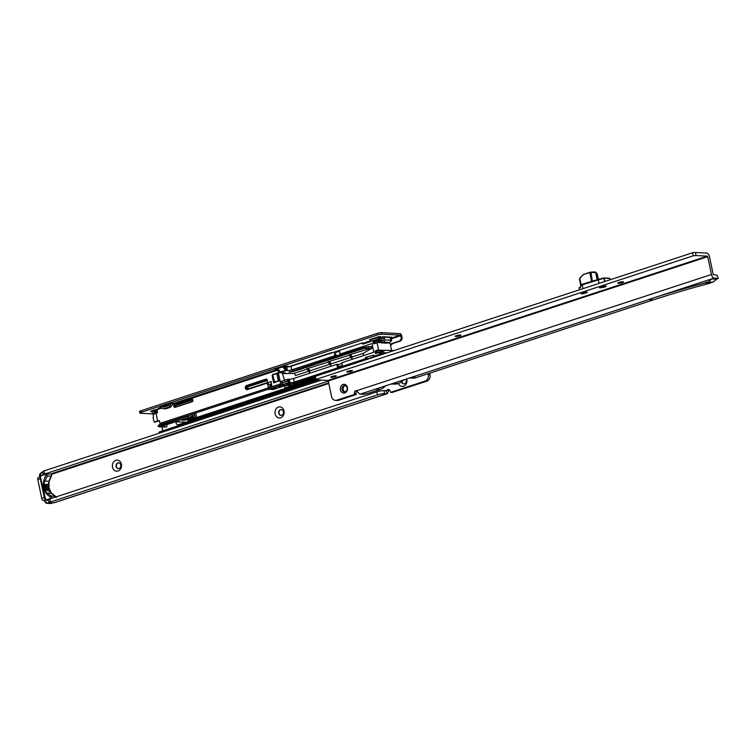 <?xml version="1.0" encoding="UTF-8"?>
<svg xmlns="http://www.w3.org/2000/svg" width="756" height="756" viewBox="0 0 756 756"><rect width="100%" height="100%" fill="white"/><g stroke="black" fill="none" stroke-linecap="round" stroke-linejoin="round"><path stroke-width="1.13" d="M112.502 467.113A5.538 4.583 93 0 1 115.838 460.319A5.538 4.583 93 0 1 121.395 464.203A5.538 4.583 93 0 1 118.068 471.007A5.538 4.583 93 0 1 112.502 467.113M120.762 464.978A2.901 2.4 -87 0 0 118.588 462.842A2.901 2.4 -87 0 0 116.103 466.499A2.901 2.4 -87 0 0 118.286 468.635A2.901 2.4 -87 0 0 120.762 464.978M275.127 413.863A5.538 4.583 93 0 1 278.463 407.059A5.538 4.583 93 0 1 284.02 410.952A5.538 4.583 93 0 1 280.693 417.747A5.538 4.583 93 0 1 275.127 413.863M283.387 411.718A2.901 2.4 -87 0 0 281.213 409.582A2.901 2.4 -87 0 0 278.728 413.248A2.901 2.4 -87 0 0 280.911 415.384A2.901 2.4 -87 0 0 283.387 411.718M406.709 378.907A5.538 4.583 93 0 1 406.841 379.427A5.538 4.583 93 0 1 403.987 386.042A5.538 4.583 93 0 1 398.299 383.462M401.578 381.846A2.901 2.4 -87 0 0 403.732 383.868A2.901 2.4 -87 0 0 406.208 380.202A2.901 2.4 -87 0 0 405.811 379.2M118.73 462.852A2.901 2.4 -87 0 0 116.405 466.518A2.901 2.4 -87 0 0 118.427 468.635M281.355 409.601A2.901 2.4 -87 0 0 279.021 413.258A2.901 2.4 -87 0 0 281.052 415.384M401.833 381.667A2.901 2.4 -87 0 0 401.852 381.742A2.901 2.4 -87 0 0 403.874 383.868M40.578 476.97A2.107 1.134 -108.1 0 0 40.342 478.718L44.273 497.552L41.731 498.384L37.8 479.55A2.107 1.134 -108.1 0 1 38.329 477.603A2.107 1.134 -108.1 0 1 38.556 477.575M45.152 499.272A2.107 1.134 -108.1 0 1 44.273 497.552M44.538 500.538L43.347 500.481A2.107 1.134 -108.1 0 1 41.731 498.384M328.302 381.1L44.632 473.993L43.999 470.941L321.376 380.107M43.423 474.834A3.166 0.539 -11.8 0 1 43.319 474.73A3.166 0.539 -11.8 0 1 44.632 473.993M43.319 474.73L42.676 471.678A3.166 0.539 -11.8 0 1 43.999 470.941M51.597 502.957L53.997 502.749A3.695 1.975 71.9 0 0 54.404 502.693L387.11 393.744A3.695 1.975 -108.1 0 1 386.703 393.8L384.624 393.687A5.283 0.907 168.2 0 0 377.433 394.925L50.482 501.984A3.166 0.539 168.2 0 0 49.168 502.731A3.166 0.539 168.2 0 0 49.726 502.91L51.597 502.957M428.047 373.719L428.236 374.598A5.283 4.366 93 0 1 425.061 381.081L390.72 392.326L390.039 391.022A2.107 1.748 -87 0 0 387.308 389.907L386.127 390.739L383.991 390.635A5.283 0.907 168.2 0 0 376.79 391.873L49.849 498.932A3.166 0.539 168.2 0 0 48.526 499.669L49.168 502.731M428.236 374.598L430.013 374.692L429.701 373.18M430.013 374.692A5.283 4.366 93 0 1 426.838 381.175L392.232 392.402M389.331 389.812A2.107 1.748 -87 0 0 389.085 390.001L384.927 390.682M386.146 390.729L387.252 393.696A3.695 1.975 -108.1 0 1 387.11 393.744M389.085 390.001L387.252 393.696M51.323 493.328A13.192 10.905 93 0 1 48.894 487.837A13.192 10.905 93 0 1 48.913 481.298L44.472 481.071A13.192 10.905 -87 0 0 44.443 487.601A13.192 10.905 -87 0 0 46.985 493.233M48.564 490.313L47.269 489.293L47.912 488.31L49.14 489.387L48.564 490.313L48.979 489.444M47.552 488.348L48.885 489.472M46.588 489.992L47.344 490.455A13.192 10.905 -87 0 0 47.467 490.738L45.152 489.274A13.192 10.905 93 0 1 45.133 489.236L46.532 487.941A13.192 10.905 -87 0 0 46.607 488.244L46.154 488.65A13.192 10.905 -87 0 0 46.588 489.992L46.371 490.058M49.291 491.627A13.192 10.905 93 0 1 48.771 490.54L48.951 490.55A13.192 10.905 -87 0 0 49.471 491.636L49.291 491.627M48.327 488.064L46.626 486.306A13.192 10.905 93 0 1 46.626 486.25L47.855 486.306A13.192 10.905 93 0 1 47.817 485.947L47.997 485.957A13.192 10.905 -87 0 0 48.034 486.316L48.45 486.344A13.192 10.905 -87 0 0 48.478 486.618L48.072 486.599A13.192 10.905 -87 0 0 48.271 487.8A13.192 10.905 -87 0 0 48.327 488.064M48.913 481.298L44.472 481.071M46.258 485.9L45.577 487.582L44.396 485.862L44.68 484.435L45.265 487.393L46.078 485.872L45.473 484.558A13.192 10.905 -87 0 0 45.511 485.635L45.332 485.626A13.192 10.905 93 0 1 45.284 484.256L46.078 485.957M48.356 484.407A13.192 10.905 -87 0 0 48.356 484.7L46.759 484.615A13.192 10.905 -87 0 0 46.768 485.116L46.579 484.917A13.192 10.905 93 0 1 46.579 484.312L48.356 484.407L46.579 484.407M46.248 493.422L47.808 493.139A12.663 10.471 -87 0 0 51.673 496.106L51.332 497.287A13.721 11.349 93 0 1 46.248 493.422A13.721 11.349 93 0 1 43.697 481.213A13.721 11.349 93 0 1 46.626 474.73L46.494 474.097L40.777 475.845L46.541 473.823M48.734 481.477L49.112 481.128A12.663 10.471 93 0 1 51.323 476.176L49.272 481.194M46.626 474.73L47.467 475.968L51.323 476.176L51.663 474.985L51.285 474.04L46.494 474.097M44.67 500.926L44.595 500.122L44.755 500.888A2.854 2.353 -87 0 0 47.619 502.891L49.093 502.409M45.445 499.848L44.595 500.122M56.379 497.552L55.528 496.305A12.663 10.471 93 0 1 51.663 493.347L47.808 493.139M51.814 493.385L55.651 496.333L51.673 496.106M51.465 497.92L45.851 500.103L51.465 497.92L51.332 497.287M46.57 473.804L41.032 475.618L40.352 476.545L45.747 500.028M45.086 499.3L40.314 476.885A0.529 0.529 0 0 1 40.352 476.545L41.06 475.609M45.899 488.735L46.607 488.244M45.265 489.349L46.352 489.841A13.192 10.905 93 0 1 46.003 488.782L45.492 489.274M45.237 489.359L46.003 488.782M48.705 489.453L48.204 490.143L48.96 489.368L47.987 488.584L47.448 489.293L48.46 490.058L48.96 489.368M47.288 489.349L47.987 488.584M46.664 486.344L47.855 486.306M46.91 486.618L48.034 487.516A13.192 10.905 93 0 1 47.883 486.59L47.118 486.552M366.698 358.807L365.328 357.994L365.639 357.314L367.992 358.713L365.488 358.75L294.339 382.045A3.166 0.539 -11.8 0 1 290.02 382.782L287.989 382.772L288.764 380.769L282.489 382.82L288.669 380.334L287.838 379.247L281.572 381.308L282.489 382.82L281.723 384.823L279.351 385.607A3.695 0.633 -11.8 0 1 284.388 384.738A3.695 0.633 -11.8 0 1 284.965 384.861A3.695 0.633 -11.8 0 1 282.867 386.014A3.695 0.633 -11.8 0 1 278.463 386.685A3.695 0.633 -11.8 0 1 277.839 386.344A3.695 0.633 -11.8 0 1 279.351 385.607L267.151 389.595L269.542 389.397L273.729 387.686L276.781 387.847M279.871 371.29L279.257 372.699L279.729 371.47L278.085 369.344L277.792 370.119L172.141 404.715M267.671 384.161L269.438 382.045L271.026 381.534L271.924 386.231L268.399 387.374L267.596 384.464L270.884 384.634A1.37 0.737 -108.1 0 1 271.517 385.806L270.497 386.694M376.932 356.152A3.695 0.633 -11.8 0 1 376.942 356.152A3.695 0.633 -11.8 0 1 381.298 354.725M182.744 420.279A3.695 0.633 -11.8 0 1 182.13 419.939A3.695 0.633 -11.8 0 1 184.87 418.852A3.695 0.633 -11.8 0 1 188.679 418.333A3.695 0.633 -11.8 0 1 189.255 418.455A3.695 0.633 -11.8 0 1 187.157 419.608A3.695 0.633 -11.8 0 1 182.744 420.279M372.642 346.645L371.272 346.55A7.39 1.266 168.2 0 0 371.139 346.541A7.39 1.266 168.2 0 0 361.056 348.261L288.99 372.113L293.054 371.65L364.033 348.412L368.559 348.214A2.901 0.501 168.2 0 0 372.812 347.458M187.535 420.043L192.619 418.38L198.96 417.454L190.701 420.204L187.582 420.204A10.82 5.793 -108.1 0 0 187.677 419.996M261.368 396.73L263.003 396.815L277.622 391.977L275.77 392.014L261.368 396.73M244.434 402.277L246.059 402.362L260.678 397.524L258.835 397.561L244.434 402.277M227.49 407.824L229.125 407.909L243.744 403.071L241.892 403.109L227.49 407.824M210.555 413.371L212.181 413.456L226.8 408.618L224.948 408.656L210.555 413.371M200.387 416.698L209.119 414.127L200.387 416.698M375.269 356.7L370.27 358.335M288.32 384.596L290.068 384.218A4.753 0.813 -11.8 0 1 291.126 383.774L288.924 383.368L286.316 384.199A5.802 0.992 -11.8 0 1 287.091 384.483L288.32 384.596L288.083 383.462M276.309 387.828L276.8 387.951M276.365 388.093L271.083 389.482L273.039 389.586L285.74 385.418L291.608 385.409M195.728 412.984L196.664 417.463L285.683 388.319L284.899 387.951L291.674 385.73M196.664 417.463L195.218 417.709L194.386 413.702A8.184 4.385 -108.1 0 1 193.356 416.499L193.593 417.624L195.218 417.709M193.593 417.624L190.455 418.427L186.902 418.238L188.849 417.378L188.613 416.244A8.184 4.385 -108.1 0 1 187.913 415.545M160.555 423.662L158.023 425.94L159.072 426.696L188.849 417.378M165.611 426.97L161.425 426.403L175.572 421.763L186.099 422.226L304.356 383.273M303.836 383.509L315.932 379.701M385.05 353.496A83.916 14.364 168.2 0 0 383.793 353.506L373.955 355.972L373.804 355.216M375.165 356.038L373.955 355.972M367.992 358.713L375.326 356.048M287.989 382.772L281.723 384.823L282.064 382.678L281.062 381.374L281.572 381.308M315.403 377.405L295.615 383.878L291.542 384.341L292.648 383.727L363.608 360.489A7.39 1.266 -11.8 0 1 364.865 360.111M289.047 386.798L288.981 387.686L278.312 391.183L279.947 391.268L298.629 384.52M289.208 387.563L288.962 386.826M287.705 387.242A10.82 5.793 -108.1 0 1 287.601 387.45L289.113 387.526M298.658 384.681L295.946 384.539L287.554 387.289M299.934 382.753L301.493 383.094L314.241 378.926L315.8 379.304L301.398 384.02L298.072 383.528L315.498 377.849M172.642 403.685L278.208 369.117M284.256 367.142L285.201 366.925L286.326 369.126L284.691 366.991M363.4 343.026L364.694 342.94L362.889 344.122L362.351 343.725L363.4 343.026L362.19 342.969L291.041 366.263A3.166 0.539 -11.8 0 1 286.722 367L285.201 366.925M364.694 342.94L370.818 340.928M155.755 410.999L156.596 410.716A1.058 0.567 71.9 0 1 156.709 410.706L158.316 408.372L161.151 407.446M164.071 406.492L168.673 404.989M270.969 388.934L271.083 389.482M273.275 388.764L273.096 387.904M269.93 385.173A1.37 0.737 -108.1 0 1 270.393 386.174M270.194 386.798L269.977 385.721A1.37 0.737 -108.1 0 1 270.119 384.596L267.596 384.464M270.884 384.634L270.119 384.596L270.884 384.634M284.899 387.951L284.511 386.089L287.28 385.182M370.742 340.521L369.448 339.727L371.347 339.104L378.973 336.609L378.161 338.093A3.166 2.618 93 0 1 376.554 339.576L372.727 340.833A3.166 2.618 93 0 1 371.924 340.937A3.166 2.618 93 0 1 370.742 340.521L370.686 341.514M370.818 340.947L370.506 341.627L362.889 344.122M362.351 343.725L362.19 342.969M286.666 368.834L286.533 370.506L287.469 370.553A3.166 0.539 168.2 0 0 291.788 369.816L334.984 355.67L334.398 352.882L336.921 355.774L334.984 355.67M336.921 355.774L342.005 354.11L340.068 354.006L339.482 351.219L334.398 352.882M340.068 354.006L371.99 343.555L373.804 352.23L341.882 362.682L342.459 365.469L337.374 367.132L338.735 364.449L336.798 364.345L337.374 367.132M287.838 379.247L289.274 379.228A3.166 0.539 168.2 0 0 293.602 378.491L336.798 364.345M365.328 357.994L365.488 358.75M365.639 357.314L373.776 355.122M378.973 354.328L379.606 353.581L379.087 352.183L376.044 353.175L381.884 351.625L383.339 350.311A3.166 0.539 -11.8 0 1 383.538 350.311A84.445 14.459 -11.8 0 1 390.512 350.444L393.337 350.586A3.166 0.539 -11.8 0 1 393.47 350.595L393.545 350.708M377.348 342.477L378.142 342.222L377.083 342.77L378.548 349.792L379.862 350.463L376.734 351.493L377.017 352.854M286.533 370.506L279.758 372.632M308.722 371.177L295.435 375.534A2.107 1.134 71.9 0 0 293.819 373.436L283.887 373.558L285.579 373.001L279.257 372.699M306.567 368.824L328.274 362.152M327.735 361.888L349.442 355.216M348.913 354.951L372.831 347.562M388.801 342.714L390.124 343.451L391.599 350.5M283.84 373.351L282.517 373.785M363.655 355.547L363.192 353.345L352.098 356.974A2.107 1.134 71.9 0 0 350.482 354.876A4.224 2.259 -108.1 0 1 351.71 356.454L352.098 356.974M352.164 357.295L351.956 358.457L350.935 356.86M351.956 358.457L351.313 357.579M330.986 364.231L330.92 363.91A2.107 1.134 71.9 0 0 329.314 361.812A4.224 2.259 -108.1 0 1 330.533 363.381L330.778 365.394L329.758 363.797M330.778 365.394L330.145 364.505M309.818 371.168L309.743 370.846A2.107 1.134 71.9 0 0 308.136 368.748A4.224 2.259 -108.1 0 1 309.355 370.317L309.601 372.321L308.59 370.733M309.601 372.321L308.968 371.442M159.403 420.695L154.451 422.311L153.099 418.021A8.448 1.446 -11.8 0 1 153.326 417.577L153.345 414.354A8.448 1.446 -11.8 0 1 156.038 413.248L157.475 412.776L157.324 410.754M176.035 421.706L176.167 423.625L177.622 424.995L186.099 422.226M161.652 423.889L160.83 424.286M158.023 425.94L177.745 419.485L177.556 418.937M177.641 418.909L177.651 419.429M155.349 413.485L155.056 412.105A1.058 0.567 -108.1 0 1 155.084 411.396L156.492 410.773M158.335 426.582L165.857 427.045M177.764 419.476L187.242 416.367L187.696 417.321M284.596 380.315A7.588 4.063 -108.1 0 1 284.114 379.143L282.319 372.859M267.151 389.595L161.614 424.154L159.96 423.388L280.656 383.859L277.792 370.119M280.656 383.859L281.298 384.691M161.992 408.042L157.087 409.639M159.96 423.388L159.384 420.638L157.626 420.884A8.448 1.446 168.2 0 0 154.451 422.311M279.985 380.608L273.625 382.687L274.371 381.875L279.985 380.608M277.008 373.095L278.473 373.37L272.859 374.645L272.113 375.458L273.625 382.687M379.606 352.069L380.485 351.786L380.145 350.179L381.449 350.935L383.339 350.311M390.181 337.828L391.891 337.11L390.096 337.337L390.672 340.2L384.747 339.888L384.161 337.025L382.876 336.77A1.843 1.531 93 0 0 382.895 337.554L383.311 340.625A84.445 14.459 168.2 0 0 381.515 340.635A3.166 0.539 168.2 0 0 381.317 340.644L379.436 341.258L378.548 342.544L378.17 340.691L374.711 341.816L374.995 343.186M390.654 341.192L391.457 340.928A3.166 0.539 168.2 0 0 391.315 340.918L390.71 340.89M372.859 347.694L363.192 353.345M342.024 363.371L338.735 364.449M381.317 340.644L379.956 339.888L378.198 340.465L379.446 339.916L376.715 340.058M391.599 340.228L391.617 340.209A3.166 0.539 168.2 0 0 391.665 340.087A3.166 0.539 168.2 0 0 391.636 340.03L391.457 340.928M278.473 373.37L279.975 380.599M166.67 424.683L166.906 425.836A1.058 0.567 71.9 0 1 166.641 426.809A1.058 0.567 71.9 0 1 166.528 426.828M156.615 413.06L156.331 411.689L155.056 412.105M187.129 415.8L187.242 416.367M156.596 410.716A1.058 0.567 71.9 0 0 156.331 411.689M193.356 416.499L191.655 417.047L191.901 418.181M283.887 373.558L283.746 372.906M300.066 382.867L301.398 384.02M269.438 382.045L271.338 382.139M190.455 418.427L190.096 416.698L191.655 417.047A8.184 4.385 -108.1 0 0 192.723 413.967M388.452 342.827L387.79 343.026M381.175 350.964L381.128 351.757M379.956 339.888L380.731 340.124M382.98 350.897L381.884 351.625M155.084 411.396L156.038 410.924M369.561 341.343A4.224 0.728 168.2 0 0 366.537 342.081A4.224 0.728 168.2 0 0 364.855 342.884M288.045 366.925A4.224 0.728 168.2 0 0 288.575 366.433A4.224 0.728 168.2 0 0 287.828 366.188L282.763 366.66M277.698 368.559L282.81 366.887L284.936 369.599A1.058 0.747 21.1 0 1 284.662 370.62L281.27 371.735A1.058 0.747 21.1 0 1 279.852 371.262L277.745 368.559L275.014 369.297L277.083 369.486M157.361 409.365A4.224 0.728 168.2 0 0 153.515 410.224L150.652 411.321L151.795 411.34L151.691 410.82M384.095 336.647L380.296 337.459M140.862 410.791L141.183 412.313A3.166 0.539 168.2 0 0 139.86 413.06L139.548 411.529A3.166 0.539 -11.8 0 1 140.862 410.791L377.178 333.405A3.166 0.539 -11.8 0 1 381.496 332.668L381.818 334.19L400.378 335.163L401.105 337.214A3.166 2.618 93 0 1 399.196 341.098L392.421 343.318A5.283 4.366 -87 0 0 390.398 344.755M381.818 334.19A3.166 0.539 168.2 0 0 377.499 334.927L377.178 333.405M141.183 412.313L377.499 334.927M139.86 413.06A3.166 0.539 168.2 0 0 140.427 413.239L152.873 413.891M333.169 352.466A3.695 0.633 168.2 0 0 329.597 353.25L290.087 366.263A5.802 0.992 -11.8 0 1 289.661 366.641M168.909 404.498L163.665 406.218L163.012 405.755M159.989 406.747L171.206 403.071L169.76 405.849A3.166 2.618 93 0 1 168.144 407.333L164.326 408.59A3.166 2.618 93 0 1 163.523 408.694A3.166 2.618 93 0 1 162.342 408.278L160.149 406.756M381.496 332.668L400.056 333.632A2.107 1.134 -108.1 0 1 401.672 335.74L401.994 337.261L401.105 337.214M157.012 410.215L156.53 410.196M285.9 366.084L283.935 366.726M390.672 340.2A1.843 1.531 -87 0 1 389.567 342.468L386.741 343.167L381.997 342.922L383.632 342.156A1.843 1.531 93 0 0 384.747 339.888M383.311 340.625L381.487 341.325L381.808 342.855M285.078 370.26L285.475 369.211A1.058 0.747 -158.9 0 0 285.343 368.559L283.632 366.329M154.262 413.91A1.058 0.567 -108.1 0 1 154.167 413.617L153.648 411.132L155.301 411.217M153.26 410.31L153.553 410.801L151.795 411.34L152.901 414.033A1.058 0.567 71.9 0 0 153.487 415.006M159.204 433.207L158.996 432.234L159.885 431.742L318.087 379.928M390.625 345.842A5.283 4.366 93 0 1 393.309 343.366L400.085 341.145A3.166 2.618 -87 0 0 401.994 337.261M161.926 426.894L162.738 430.807M157.012 410.725A1.843 1.531 -87 0 0 155.849 409.96L154.659 409.894M377.074 337.233L377.036 337.308A1.588 1.314 93 0 1 376.233 338.055L372.406 339.302A1.588 1.314 93 0 1 371.413 339.151L371.347 339.104M373.001 339.113L372.472 338.735M378.973 336.609L380.759 336.704L379.937 338.187A3.166 2.618 93 0 1 378.331 339.671L374.503 340.928A3.166 2.618 93 0 1 373.7 341.032L371.924 340.937M169.306 403.695L168.635 405.065A1.588 1.314 93 0 1 167.823 405.811L164.005 407.059A1.588 1.314 93 0 1 163.012 406.908L161.888 406.123M164.6 406.87L163.665 406.218M171.206 403.071L172.982 403.165L171.536 405.944A3.166 2.618 93 0 1 169.92 407.427L166.103 408.684A3.166 2.618 93 0 1 165.299 408.788L163.523 408.694M601.455 286.618L604.016 286.08M604.772 286.978A3.43 0.586 -11.8 0 1 601.096 287.743A3.43 0.586 -11.8 0 1 599.517 287.469A3.43 0.586 -11.8 0 1 600.916 286.779A3.43 0.586 -11.8 0 1 606.132 286.089A3.43 0.586 -11.8 0 1 604.772 286.978M618.238 282.753A2.901 0.501 -11.8 0 1 618.2 282.753A2.901 0.501 -11.8 0 0 622.197 282.082A2.901 0.501 -11.8 0 0 623.048 281.742M460.385 335.012A2.901 0.501 168.2 0 0 457.153 335.475A2.901 0.501 168.2 0 0 455.216 336.363A2.901 0.501 168.2 0 0 455.726 336.533A2.901 0.501 168.2 0 0 458.958 336.07A2.901 0.501 168.2 0 0 460.895 335.182A2.901 0.501 168.2 0 0 460.385 335.012A2.901 0.501 -11.8 0 1 459.582 335.352A2.901 0.501 -11.8 0 1 455.622 336.023A2.901 0.501 -11.8 0 1 455.584 336.023M352.012 370.525A2.901 0.501 -11.8 0 1 351.162 370.865A2.901 0.501 -11.8 0 1 347.202 371.536A2.901 0.501 -11.8 0 1 347.165 371.536M340.398 389.831A4.385 3.619 93 0 1 343.035 384.454A4.385 3.619 93 0 1 347.429 387.526A4.385 3.619 93 0 1 344.802 392.903A4.385 3.619 93 0 1 340.398 389.831M347.136 387.885A3.166 2.618 -87 0 0 344.764 385.551A3.166 2.618 -87 0 0 342.052 389.548A3.166 2.618 -87 0 0 344.434 391.882A3.166 2.618 -87 0 0 347.136 387.885M345.312 385.654A3.166 2.618 -87 0 0 343.158 389.605A3.166 2.618 -87 0 0 344.982 391.835M335.881 375.798A2.901 0.501 168.2 0 0 332.649 376.261A2.901 0.501 168.2 0 0 330.703 377.149A2.901 0.501 168.2 0 0 331.222 377.32A2.901 0.501 168.2 0 0 334.454 376.857A2.901 0.501 168.2 0 0 336.392 375.968A2.901 0.501 168.2 0 0 335.881 375.798M583.528 292.723L583.717 293.63L587.261 292.468A3.166 0.539 168.2 0 0 587.317 292.336A3.166 0.539 168.2 0 0 584.709 292.336L581.166 293.498A3.166 0.539 168.2 0 0 581.109 293.63A3.166 0.539 168.2 0 0 581.676 293.819A3.166 0.539 168.2 0 0 583.717 293.63M623.01 281.742A2.901 0.501 168.2 0 0 619.769 282.205A2.901 0.501 168.2 0 0 617.832 283.094A2.901 0.501 168.2 0 0 618.351 283.264A2.901 0.501 168.2 0 0 621.583 282.801A2.901 0.501 168.2 0 0 623.52 281.912A2.901 0.501 168.2 0 0 623.01 281.742M351.975 370.525A2.901 0.501 168.2 0 0 348.733 370.988A2.901 0.501 168.2 0 0 346.796 371.876A2.901 0.501 168.2 0 0 347.316 372.046A2.901 0.501 168.2 0 0 350.548 371.583A2.901 0.501 168.2 0 0 352.485 370.695A2.901 0.501 168.2 0 0 351.975 370.525M653.401 299.896A1369.097 1131.949 -87 0 1 709.997 283.207L704.951 282.942L706.227 282.205L713.05 282.215L708.003 281.95L712.275 278.699L648.355 299.603L653.401 299.896L416.216 377.594A15.838 13.088 93 0 1 412.2 378.142L409.487 378M706.728 282.366L708.003 281.95M356.908 391.154A2.107 1.748 -87 0 0 356.17 393.441L356.152 394.537L338.603 400.293A5.283 4.366 93 0 1 337.261 400.472L335.484 400.378A5.283 4.366 93 0 1 331.525 396.494L328.274 380.967L707.729 256.671L707.323 256.152L696.059 255.556L695.416 252.504A4.224 0.728 -11.8 0 0 692.496 252.787L315.337 376.327L315.98 379.389L693.129 255.84L692.496 252.787M711.604 278.917L716.641 279.181L718.2 278.473L717.189 275.288L713.229 274.579L709.506 256.766A3.695 1.975 71.9 0 0 706.69 253.09L695.416 252.504M717.189 275.288L718.2 278.473M712.577 278.718L712.275 278.662A3.695 1.975 -108.1 0 0 712.577 278.718L714.269 278.161A3.695 1.975 -108.1 0 1 711.453 274.485L707.729 256.671M717.831 278.35L714.269 278.161M648.657 299.65L360.234 394.131L362.011 394.226A5.283 0.907 -11.8 0 0 369.211 392.997L380.221 389.387A15.838 13.088 -87 0 0 385.673 385.796M328.274 380.967L327.877 380.448L316.603 379.852A4.224 0.728 -11.8 0 1 315.866 379.606L315.224 376.554A4.224 0.728 -11.8 0 1 315.337 376.327M693.129 255.84A4.224 0.728 -11.8 0 1 696.059 255.556M713.05 282.215L716.641 279.181M391.287 383.963L393.989 384.105A15.838 13.088 -87 0 0 398.214 383.49A15.838 13.088 93 0 0 403.884 379.833M709.997 283.207L711.16 282.593M360.234 394.131A3.695 1.975 -108.1 0 1 359.478 393.876L356.539 390.748A2.107 1.748 -87 0 0 354.394 393.356L354.366 394.452L336.817 400.198A5.283 4.366 93 0 1 335.484 400.378M356.341 394.263L354.564 394.169M393.479 383.235L398.214 383.49M705.849 282.649L710.886 282.914M704.951 282.942A1369.097 1131.949 -87 0 0 648.365 299.631M599.243 283.33L582.753 288.735M594.953 271.98L596.2 272.632L591.012 272.377L592.402 281.544L591.523 280.967L589.784 272.623L583.471 274.456M598.998 283.396L598.279 279.342L603.94 277.934L609.563 278.236L604.016 277.953M582.895 288.669L582.271 284.587L598.232 279.361L582.158 284.643M604.545 281.591L603.846 278.217L582.111 284.899L580.835 285.485L580.627 287.252L579.209 287.649L579.408 289.831M590.842 272.151L594.764 271.895L589.897 272.321L583.528 274.4L579.786 278.378L581.184 285.22M580.4 287.129L579.087 287.96L580.627 287.252L581.024 285.163M579.786 278.378L583.386 274.541M594.83 271.905L595.624 272.349L597.164 279.701M595.435 272.141L596.994 273.577M597.174 273.804L598.336 279.323L597.183 273.785L596.2 272.632L597.646 279.55M598.279 279.342L603.855 277.953M580.835 285.485L580.391 286.165M40.342 478.718L37.8 479.55M45.388 499.81L43.347 500.481M328.68 382.895L50.454 474.003M49.849 498.932L50.482 501.984M376.79 391.873L377.433 394.925M383.991 390.635L384.624 393.687M53.997 502.749L386.703 393.8M328.803 383.509L51.521 474.305M390.72 392.326L392.496 392.421M425.061 381.081L426.838 381.175M39.699 477.159L39.52 476.535L39.652 477.168M41.476 472.661L42.79 472.235L41.476 472.661M49.187 502.768L47.855 503.203L51.351 503.392L53.071 502.712M47.467 475.968A12.663 10.471 -87 0 0 45.256 480.92M46.05 500.132L48.545 499.584M45.152 499.546L45.927 499.735M40.947 475.911L40.314 476.885L45.01 499.366A0.529 0.529 0 0 0 45.218 499.688L46.995 500.481A0.633 0.52 93 0 1 46.598 500.425L46.22 500.151M42.846 472.472L41.363 472.963A2.854 2.353 -87 0 0 39.652 476.46L39.794 477.121M48.582 499.962L46.995 500.481M39.567 476.497A3.166 2.618 93 0 1 41.41 472.689M53.005 502.853L50.548 503.496A3.166 2.618 -87 0 0 51.351 503.392L51.417 503.364M47.619 502.891L47.855 503.203A3.166 2.618 93 0 1 47.052 503.316A3.166 2.618 93 0 1 44.68 500.982L44.462 500.198M44.755 500.888L47.052 503.316L50.548 503.496M41.363 472.963L39.652 476.46M270.572 384.313L271.555 383.141M364.033 348.412L363.844 347.486M382.933 337.705L380.164 337.724L380.986 338.093L381.515 340.635M380.703 337.724A83.916 14.364 -11.8 0 1 382.933 337.724M391.296 338.679A3.166 0.539 168.2 0 0 391.343 338.556L390.285 338.348M377.083 342.77L373.946 343.791A0.633 0.52 -87 0 1 373.313 343.347L373.02 341.92A0.633 0.52 -87 0 1 373.398 341.145L373.738 341.032M291.788 369.816L291.041 366.263M294.339 382.045L293.602 378.491M379.295 352.381L375.968 353.468L375.77 352.948L376.592 352.986L376.299 351.568L375.467 351.521L375.335 353.024A0.633 0.52 -87 0 0 375.968 353.468M375.335 353.024L375.033 351.597L375.656 351.134L379.625 350.151M378.548 349.792L375.42 350.822A0.633 0.52 -87 0 0 375.033 351.597M293.819 373.436L307.097 369.089M351.077 357.305L330.92 363.91M329.899 364.241L309.743 370.846M190.096 416.698A7.125 3.818 71.9 0 0 191.145 414.486M266.944 383.188L247.467 389.567A2.107 1.748 93 0 1 246.617 385.494L266.093 379.115A1.058 0.869 93 0 1 267.151 379.852L267.577 381.893A1.058 0.869 93 0 1 266.944 383.188L267.359 382.016L267.076 382.697L247.599 389.075L267.029 382.725M174.608 404.668L191.542 399.121A1.37 1.134 93 0 1 192.1 401.767L175.156 407.314A1.37 1.134 93 0 1 174.608 404.668L174.844 404.98A1.058 0.869 -87 0 0 175.212 407.04M156.038 413.248L157.626 420.884M378.548 340.209L379.436 341.258L381.496 341.372M390.767 351.625L390.512 350.444M391.315 340.918L390.786 338.376A3.166 0.539 168.2 0 1 391.343 338.556L391.665 340.087M288.348 379.181L289.189 380.911L288.49 382.706M290.02 382.782L289.274 379.228M287.469 370.553L286.543 366.121M368.559 348.214L368.248 346.692M366.225 348.043L366.017 347.032M293.054 371.65L292.837 370.601M295.615 383.878L295.388 382.829M380.145 350.179L383.254 350.34M381.78 342.714L378.548 342.544M378.794 350.104L375.42 350.822M379.115 352.183L381.468 351.701L379.399 352.561M373.946 343.791L377.131 342.496M376.649 340.474L374.466 341.504L378.113 340.313M374.579 343.318L374.277 341.892L373.445 341.854L373.748 343.271L374.579 343.318M278.236 373.143L272.935 374.362L277.168 373.303L278.671 380.533L274.05 382.867M272.727 374.711L274.608 382.196L272.727 374.711M276.809 373.086L278.246 380.608L279.786 380.996M266.726 379.654L247.014 386.014A1.588 1.314 -87 0 0 247.552 389.094M247.864 388.99A1.588 1.314 93 0 1 248.204 386.08L246.617 385.494M267.057 380.561L248.601 386.599L248.204 386.08L266.925 379.947M267.435 381.95L267.151 379.852M248.601 386.599A1.058 0.869 -87 0 0 248.828 388.678M175.439 406.955A1.058 0.869 93 0 1 175.675 405.027L192.298 399.461M192.685 399.848L175.921 405.339L192.421 399.537M192.1 401.767L175.231 407.021L192.213 401.474A1.058 0.869 -87 0 0 191.788 399.433L191.542 399.121M175.921 405.339A0.737 0.614 -87 0 0 175.968 406.785M309.355 370.317L308.514 370.601M330.533 363.381L329.692 363.664M351.71 356.454L350.86 356.728M383.008 338.083A84.445 14.459 168.2 0 0 380.986 338.093A3.166 0.539 168.2 0 0 379.947 338.168L378.161 338.093M383.538 350.311L384.067 352.854A84.445 14.459 -11.8 0 1 386.996 352.854M314.109 378.274L314.241 378.926M315.441 377.858L315.734 379.247M301.36 382.451L301.493 383.094M289.898 383.424L290.068 384.218M287.11 383.736L287.28 384.539M286.949 383.793L287.091 384.483M294.519 385.012L294.812 386.401M279.824 390.682L279.947 391.268M279.125 390.909L279.219 391.391M189.765 419.315L189.983 420.327M190.465 419.079L190.701 420.204M212.058 412.87L212.181 413.456M211.368 413.107L211.463 413.579M229.002 407.323L229.125 407.909M228.303 407.55L228.406 408.032M245.946 401.776L246.059 402.362M245.246 402.003L245.341 402.485M262.88 396.229L263.003 396.815M262.181 396.456L262.285 396.938M295.029 384.842L295.227 385.806M268.153 387.138L269.013 387.185M381.61 351.663L382.366 351.417M286.023 370.582L286.42 369.561L285.192 369.958M285.39 369.429L286.845 369.693M379.021 339.992L378.907 339.387A3.166 0.539 -11.8 0 1 379.417 339.302M379.606 353.581L381.78 353.137L381.572 352.116A3.166 0.539 168.2 0 1 382.073 352.022M377.159 342.477L373.313 343.347M373.02 341.92L373.398 341.145M289.009 380.041L289.189 380.911M381.893 353.742L381.78 353.137A3.166 0.539 -11.8 0 1 384.067 352.854L383.793 353.506M267 379.918L266.093 379.115M267.577 381.893L266.632 379.616M390.455 337.138L384.124 336.807M283.84 373.332L282.508 373.766M400.378 335.163L391.117 338.197M381.931 341.079L382.243 342.61M389.567 342.468L383.632 342.156M285.343 368.559L284.936 369.599M277.83 368.635L283.094 366.499M154.167 413.617L152.901 414.033M390.096 337.45L384.171 337.138M277.461 368.569L277.622 369.306M159.885 431.742L160.121 432.904M400.085 341.145L399.196 341.098M393.309 343.366L392.421 343.318M400.784 335.692L391.391 338.764M372.67 339.217L371.413 339.151M374.503 340.928L372.727 340.833M378.331 339.671L376.554 339.576M380.599 336.855L378.813 336.76M164.269 406.974L163.012 406.908M166.103 408.684L164.326 408.59M169.92 407.427L168.144 407.333M171.536 405.944L169.76 405.849M172.822 403.307L171.045 403.222M375.477 389.142L380.221 389.387M411.472 377.348L416.216 377.594M327.877 380.448L707.323 256.152M711.453 274.485L356.539 390.748M354.366 394.452L356.152 394.537M336.817 400.198L338.603 400.293M356.17 393.441L354.394 393.356M579.587 278.671L579.795 278.151M580.655 284.691L594.254 280.627M580.627 284.587L579.465 278.983M580.693 285.692L579.739 278.17L583.528 274.4L589.831 272.34M610.073 279.786L609.799 278.463L604.176 278.17L604.866 281.487M610.13 279.767L609.818 278.52M40.323 476.951L38.329 477.603M390.578 392.345L392.364 392.44M51.55 493.536L48.989 487.866L48.998 481.336M306.775 368.919L309.157 371.99M327.953 361.982L330.334 365.053M349.13 355.055L351.502 358.117M294.594 384.984L294.812 386.042M382.045 351.578L381.468 351.691M272.935 374.362L272.198 375.174M192.175 401.474L192.052 399.395M177.613 419.485L177.499 418.956M158.788 426.724L165.772 427.093M165.8 427.083L166.641 426.809"/></g></svg>
